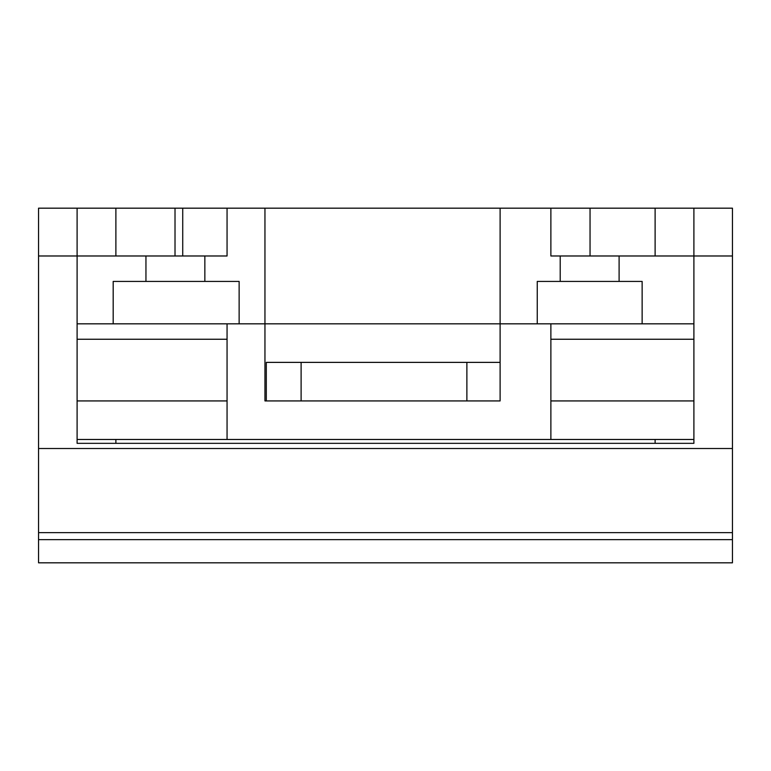 <?xml version="1.0" encoding="UTF-8"?>
<svg xmlns="http://www.w3.org/2000/svg" width="771" height="771" viewBox="0 0 771 771"><rect width="100%" height="100%" fill="white"/><g stroke="black" fill="none" stroke-linecap="round" stroke-linejoin="round"><path stroke-width="1.16" d="M115.881 255.982L115.881 208.18L77.1 208.18L77.1 255.982L227.059 255.982L227.059 208.18L264.954 208.18L264.954 400.93L500.109 400.93L500.109 208.18L550.88 208.18L550.88 255.982L693.9 255.982L693.9 208.18L550.88 208.18M115.881 443.335L115.881 439.48M655.119 443.335L655.119 439.48M77.1 439.48L77.1 443.335L693.9 443.335L693.9 439.48L77.1 439.48L77.1 255.982L38.55 255.982L38.55 208.18L77.1 208.18M693.9 208.18L732.45 208.18L732.45 562.82L38.55 562.82L38.55 539.642L732.45 539.642M38.55 255.982L38.55 532.655L732.45 532.655M38.55 532.655L38.55 539.642M38.55 448.52L732.45 448.52M77.1 323.83L693.9 323.83L693.9 255.982L732.45 255.982M655.119 255.982L655.119 208.18M693.9 323.83L693.9 400.93L550.88 400.93L550.88 439.48M693.9 439.48L693.9 400.93M145.95 281.425L145.95 255.982M113.183 323.83L113.183 281.425L239.135 281.425L239.135 323.83M204.855 255.982L204.855 281.425M560.209 281.425L560.209 255.982M537.252 323.83L537.252 281.425L642.137 281.425L642.137 323.83M619.103 255.982L619.103 281.425M227.059 323.83L227.059 400.93L77.1 400.93M227.059 439.48L227.059 400.93M550.88 323.83L550.88 400.93M115.881 208.18L227.059 208.18M500.109 208.18L264.954 208.18M175.017 208.18L175.017 255.982M182.727 255.982L182.727 208.18M590.046 208.18L590.046 255.982M266.303 400.93L266.303 362.38L500.109 362.38M466.879 362.38L466.879 400.93M301.114 362.38L301.114 400.93M77.1 339.25L227.059 339.25M550.88 339.25L693.9 339.25"/></g></svg>
